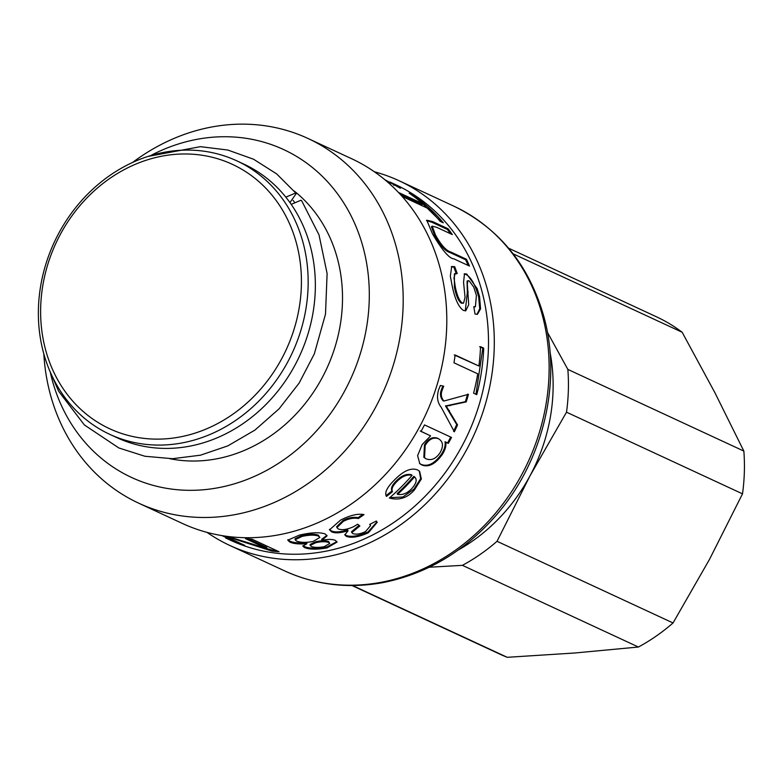 <?xml version="1.0" encoding="UTF-8"?>
<svg xmlns="http://www.w3.org/2000/svg" width="783" height="783" viewBox="0 0 783 783"><rect width="100%" height="100%" fill="white"/><g stroke="black" fill="none" stroke-linecap="round" stroke-linejoin="round"><path stroke-width="1.17" d="M374.362 171.761A201.035 174.971 114.9 0 1 399.056 180.736A201.035 174.971 114.9 0 1 487.427 289.524A201.035 174.971 114.9 0 1 427.42 502.197A201.035 174.971 114.9 0 1 229.811 545.457A201.035 174.971 114.9 0 1 207.015 532.381M389.856 182.018L395.65 184.69A196.014 170.596 114.9 0 1 481.809 290.767A196.014 170.596 114.9 0 1 423.3 498.115A196.014 170.596 114.9 0 1 230.633 540.299L225.993 538.146A196.014 170.596 114.9 0 1 225.651 537.98L232.111 540.818A196.014 170.596 114.9 0 1 225.993 538.146M477.15 288.604L479.558 296.581L480.576 308.864L477.424 314.316L475.027 314.061L473.784 306.642L475.398 306.73L476.416 295.397L473.705 286.999L469.105 280.843L467.94 280.696L467.324 284.043L468.714 304.744L465.748 310.822L463.497 310.459C458.672 307.288 454.884 299.008 452.114 285.629L450.333 276.154L451.732 266.504L454.708 266.69L457.223 273.512L455.256 273.453L453.974 277.848L455.275 286.823C457.096 295.71 459.455 301.103 462.342 302.992L463.556 303.168L465.053 297.374L463.556 282.301L464.505 273.766L466.707 274.011L477.15 288.604M414.471 489.874C407.473 497.939 399.095 500.66 389.347 498.027A196.014 170.596 -65.1 0 0 412.054 475.33C407.052 474.165 401.875 476.367 396.521 481.946C392.616 485.881 391.255 489.121 392.449 491.695L386.489 496.432C384.394 492.928 386.831 487.682 393.79 480.674C403.039 470.994 410.948 467.402 417.515 469.908L419.619 471.288L421.352 478.961L414.471 489.874L413.894 489.199L402.824 497.019L389.748 497.675M387.174 181.695L390.149 183.623L388.27 182.645M391.451 182.742L400.426 188.263L384.717 179.62M443.335 222.822L440.163 221.344A196.014 170.596 -65.1 0 0 428.066 208.474L404.302 197.443A196.014 170.596 -65.1 0 0 399.095 192.726L422.859 203.746A196.014 170.596 -65.1 0 0 409.137 193.176L412.318 194.654A196.014 170.596 114.9 0 1 443.335 222.822M469.477 266.063L453.886 258.83C449.393 258.684 442.268 250.384 432.519 233.931L426.774 220.209L432.51 221.54L448.101 228.773A196.014 170.596 114.9 0 1 452.31 234.567L436.797 227.373L432.167 226.13L435.446 234.91C441.044 245.069 446.212 250.795 450.969 252.087L466.482 259.29A196.014 170.596 114.9 0 1 469.477 266.063M476.749 394.652L473.578 393.174A196.014 170.596 -65.1 0 0 477.728 373.824L453.964 362.793A196.014 170.596 -65.1 0 0 455.129 354.983L478.902 366.013A196.014 170.596 -65.1 0 0 480.537 346.663L483.718 348.141A196.014 170.596 114.9 0 1 476.749 394.652M457.526 424.924A196.014 170.596 114.9 0 1 454.355 431.776L441.113 407.111C437.433 402.609 436.591 396.854 438.597 389.865L440.369 385.471L443.716 386.185L442.189 390.1C440.614 394.26 441.191 397.901 443.932 401.033L468.469 394.319A196.014 170.596 114.9 0 1 466.218 401.904L446.408 406.113A196.014 170.596 114.9 0 1 446.349 406.269L457.526 424.924L456.724 424.572L453.572 431.394M445.83 442.209A196.014 170.596 114.9 0 1 445.752 442.346C446.388 445.723 445.253 449.745 442.346 454.414C435.397 464.133 428.536 467.647 421.783 464.955L419.825 463.712L417.613 455.657L422.194 444.519L430.444 436.043A196.014 170.596 -65.1 0 0 430.552 435.847L421 431.413A196.014 170.596 -65.1 0 0 424.503 424.915L451.517 437.452A196.014 170.596 114.9 0 1 448.336 443.374L445.752 442.346M348.034 530.805L347.955 530.776C340.478 533.096 335.007 533.438 331.542 531.794L329.506 529.837L340.536 520.137C350.079 515.243 357.909 513.413 364.007 514.617L358.408 518.522C353.652 517.632 348.611 518.591 343.267 521.409L336.925 527.615L338.334 528.956C341.956 530.375 347.055 529.611 353.642 526.665L357.684 524.219L359.857 525.961L351.802 532.616L352.908 533.634C356.255 534.691 360.454 534.016 365.495 531.588L370.604 525.608L369.664 524.414L376.329 521.028L377.21 522.281L368.372 532.783C358.751 537.04 351.41 538.234 346.34 536.355L344.843 534.946L348.034 530.805L347.691 529.876L347.955 530.776M306.887 543.725L306.809 543.696C298.959 544.293 293.282 543.735 289.759 542.022L287.792 540.172L299.331 535.151C310.812 532.43 319.425 532.039 325.19 533.977L327.088 535.826L321.891 540.29C328.087 539.115 332.579 539.154 335.378 540.407L337.072 542.061L327.04 547.914C316.763 549.715 309.197 549.568 304.342 547.483L302.845 546.113L306.887 543.725L306.76 542.727L306.809 543.696M224.672 536.032L244.717 545.34A196.014 170.596 114.9 0 1 238.433 543.245L222 535.621M227.814 536.463L266.455 548.413A196.014 170.596 -65.1 0 0 266.602 548.423L245.441 538.606A196.014 170.596 -65.1 0 0 252.087 539.213L279.022 551.721A196.014 170.596 114.9 0 1 271.858 551.046L225.132 536.101M419.296 471.004L420.657 478.619L413.894 489.199M412.054 475.33L411.427 474.704C406.436 473.529 401.268 475.712 395.944 481.261C392.058 485.176 390.717 488.406 391.911 490.97L385.98 495.688M413.874 476.299L415.068 477.415L413.874 476.299A195.006 169.725 114.9 0 1 397.089 493.642L397.617 494.367C402.579 495.208 407.287 493.3 411.76 488.621C416.487 483.268 417.398 479.362 414.501 476.925A196.014 170.596 114.9 0 1 397.617 494.367M391.911 490.97L392.449 491.695M422.81 203.805L441.201 221.834M401.64 194.977L422.252 204.549L422.859 203.746M411.985 195.173L412.318 194.654M432.167 226.13L431.423 226.776L434.673 235.497C440.242 245.598 445.4 251.304 450.166 252.606L465.679 259.809L468.205 265.476M426.49 220.63L431.795 222.215L447.377 229.448L450.548 233.755M465.679 259.809L466.482 259.29M447.377 229.448L448.101 228.773M464.123 274.05L465.865 274.432C470.896 276.928 475.164 284.425 478.677 296.914L479.744 308.698L476.974 314.394M455.256 273.453L454.385 273.854L454.394 287.146C456.215 295.984 458.564 301.357 461.451 303.236L463.556 303.168M451.331 266.768L453.866 267.12L456.372 273.913M467.94 280.696L467.079 281.087L467.324 292.323L465.288 310.89M473.862 307.073L475.398 306.73M453.866 267.12L454.708 266.69M479.636 346.722L482.817 348.2L475.947 394.27M454.238 354.953L478.902 366.013M482.817 348.2L483.718 348.141M467.617 394.133L465.376 401.679L445.527 405.976L456.724 424.572M442.865 385.98L441.348 389.865C439.772 394.006 440.359 397.637 443.09 400.759L443.932 401.033M445.527 405.976L446.349 406.269M445.586 405.819L446.408 406.113M465.376 401.679L466.218 401.904M450.744 437.041L447.582 442.924L445.077 441.759M430.552 435.847L420.246 430.963M444.989 441.906C445.644 445.263 444.519 449.266 441.632 453.915C434.712 463.585 427.87 467.069 421.117 464.378L419.502 463.419M438.783 438.881L437.736 438.294C432.725 436.444 428.291 438.656 424.445 444.92L423.838 457.331L426.206 458.887C431.423 460.805 436.053 458.73 440.115 452.652C443.707 446.124 443.158 441.485 438.49 438.744C433.479 436.894 429.035 439.116 425.169 445.419L424.543 457.879M438.411 438.656L437.736 438.294M447.582 442.924L448.336 443.374M376.995 521.87L368.069 531.902C358.497 536.13 351.175 537.314 346.106 535.445L344.814 534.466M370.604 525.608L369.987 524.258M359.074 525.334L351.538 531.706L351.802 532.616M362.813 514.362L358.046 517.671C353.309 516.77 348.278 517.72 342.964 520.519L336.67 526.695L336.925 527.615M347.691 529.876C340.243 532.176 334.791 532.509 331.326 530.864L329.457 529.357M358.046 517.671L358.408 518.522M336.905 541.601L326.942 546.945C316.724 548.746 309.177 548.599 304.333 546.505L303.021 545.624M326.932 535.376L321.686 539.301L321.823 540.26M306.76 542.727C298.94 543.314 293.273 542.756 289.759 541.043L287.919 539.673M329.741 543.461L328.635 541.552C325.434 540.446 321.089 540.515 315.588 541.787L310.058 544.479L311.145 546.436C314.247 547.64 318.612 547.709 324.26 546.651L329.741 543.461L328.772 542.502C325.571 541.396 321.206 541.474 315.686 542.746L310.117 545.448M319.836 537.441L318.309 535.151C314.463 533.8 309.011 533.908 301.974 535.464L295.083 538.753L295.122 539.732L296.571 541.073C300.623 542.648 306.143 542.776 313.122 541.454L319.836 537.441L318.456 536.101C314.609 534.75 309.148 534.858 302.072 536.424L295.122 539.732M238.698 542.541L238.433 543.245M276.448 550.518L272.044 550.067L257.264 545.868M266.602 548.423L266.788 547.444L248.397 538.91M272.044 550.067L271.858 551.046M132.65 162.414A201.035 174.971 114.9 0 1 307.954 138.454L351.567 158.695A201.035 174.971 114.9 0 1 439.929 267.483A201.035 174.971 114.9 0 1 379.921 480.155A201.035 174.971 114.9 0 1 182.322 523.416L138.708 503.185A201.035 174.971 114.9 0 1 43.819 353.847M307.954 138.454A201.035 174.971 114.9 0 1 396.325 247.252A201.035 174.971 114.9 0 1 336.318 459.915A201.035 174.971 114.9 0 1 138.708 503.185M151.696 155.034A180.726 157.295 114.9 0 1 363.126 247.389A180.726 157.295 114.9 0 1 248.828 478.765A180.726 157.295 114.9 0 1 50.484 373.148M169.96 458.73A150.776 131.231 -65.1 0 0 302.747 406.524A150.776 131.231 -65.1 0 0 337.356 258.351A150.776 131.231 -65.1 0 0 294.193 191.023M458.251 550.009A170.88 148.721 -65.1 0 0 529.964 475.898A170.88 148.721 -65.1 0 0 550.028 352.233M429.299 567.235L462.42 565.346L638.419 647.022L574.634 653.002L507.247 657.309L352.565 585.537M497.029 541.298L529.964 475.898L566.51 412.181L742.509 493.848L709.574 559.248L673.037 622.965L497.029 541.298A185.963 161.846 -65.1 0 1 462.42 565.346M566.51 412.181A185.963 161.846 -65.1 0 0 567.851 369.41L547.386 332.237M513.119 253.819L682.15 332.256L714.801 392.508L743.85 451.077L567.851 369.41M352.017 585.537L499.779 654.108A185.963 161.846 -65.1 0 0 507.247 657.309M638.419 647.022A185.963 161.846 -65.1 0 0 673.037 622.965M742.509 493.848A185.963 161.846 -65.1 0 0 743.85 451.077M682.15 332.256A185.963 161.846 -65.1 0 0 656.34 316.743L508.568 248.172M293.067 200.379A150.776 131.231 114.9 0 1 294.271 201.897M236.73 160.818L243.914 164.146A150.776 131.231 114.9 0 1 299.488 356.157A150.776 131.231 114.9 0 1 116.98 437.687L109.796 434.359A150.776 131.231 -65.1 0 0 292.304 352.82A150.776 131.231 -65.1 0 0 236.73 160.818A150.776 131.231 -65.1 0 0 55.143 240.41A150.776 131.231 -65.1 0 0 109.796 434.359M56.836 241.281A145.755 126.856 114.9 0 1 282.653 210.343A145.755 126.856 114.9 0 1 173.572 438.01A145.755 126.856 114.9 0 1 56.836 241.281M301.7 200.82L300.995 200.233L291.198 204.353M285.815 197.14L295.602 193.029L296.248 193.528L289.945 202.572M542.257 314.972A201.035 174.971 114.9 0 1 482.25 527.634A201.035 174.971 114.9 0 1 284.65 570.895C315.559 584.989 348.308 588.894 382.897 582.621C426.598 573.91 464.231 551.614 495.776 515.703C543.02 461.941 562.302 382.554 543.842 316.557C529.132 265.065 499.153 228.274 453.895 206.174A201.035 174.971 114.9 0 1 542.257 314.972M395.944 481.261L396.521 481.946M450.166 252.606L450.969 252.087M434.673 235.497L435.446 234.91M431.795 222.215L432.51 221.54M478.677 296.914L479.558 296.581M465.865 274.432L466.707 274.011M461.451 303.236L462.342 302.992M454.394 287.146L455.275 286.823M467.324 292.323L468.195 292M448.639 410.321L449.462 410.625M449.276 405.428L450.108 405.711M441.348 389.865L442.189 390.1M424.445 444.92L425.169 445.419M421.117 464.378L421.783 464.955M441.632 453.915L442.346 454.414M346.106 535.445L346.34 536.355M368.069 531.902L368.372 532.783M342.964 520.519L343.267 521.409M331.326 530.864L331.542 531.794M315.588 541.787L315.686 542.746M328.635 541.552L328.772 542.502M301.974 535.464L302.072 536.424M318.309 535.151L318.456 536.101M304.333 546.505L304.342 547.483M326.942 546.945L327.04 547.914M289.759 541.043L289.759 542.022M229.811 545.457L284.65 570.895M399.056 180.736L453.895 206.174M393.839 185.375L394.309 184.485M296.228 193.499L276.673 173.914L253.565 159.233L227.804 150.033L200.409 146.666L147.987 156.434M49.153 369.419L58.637 391.236L84.339 424.915L118.83 447.954L144.924 456.264L172.495 458.701L200.477 455.187L227.804 445.889L254.974 430.063L279.1 408.814L299.165 383.044L314.326 353.867L325.503 314.1L327.108 273.551L319.024 234.92L301.729 200.839"/></g></svg>
